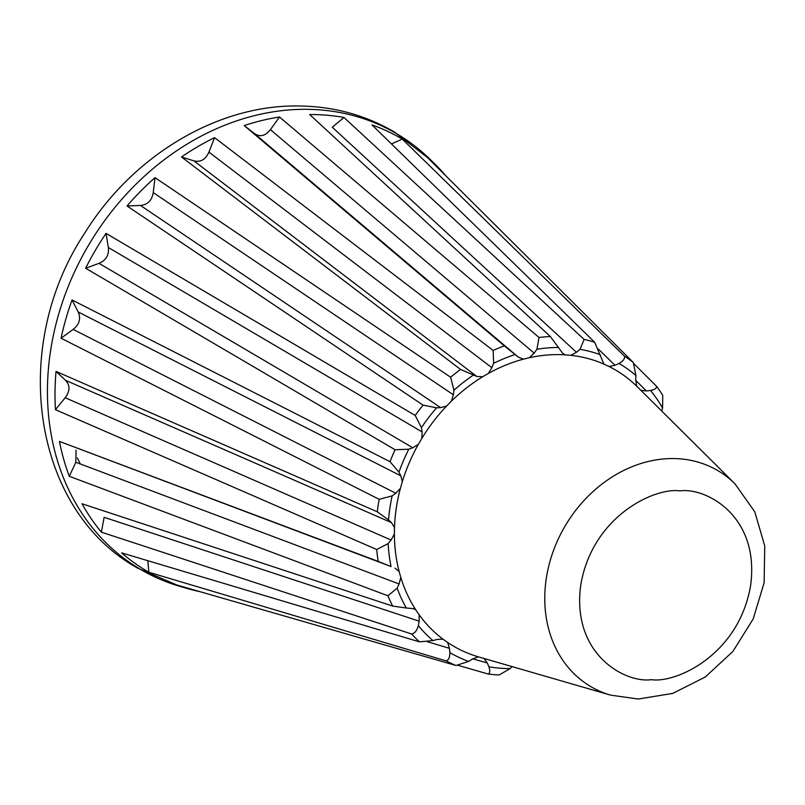 <?xml version="1.0" encoding="UTF-8"?>
<svg xmlns="http://www.w3.org/2000/svg" width="805" height="805" viewBox="0 0 805 805"><rect width="100%" height="100%" fill="white"/><g stroke="black" fill="none" stroke-linecap="round" stroke-linejoin="round"><path stroke-width="1.21" d="M199.721 591.605A250.939 207.549 -59.5 0 1 186.981 588.415A250.939 207.549 -59.5 0 1 174.826 584.41L455.962 665.494A176.657 146.107 -59.5 0 1 446.201 660.925L148.845 572.254A250.939 207.549 -59.5 0 1 121.605 552.874L419.385 641.837A176.657 146.107 -59.5 0 1 411.778 634.048L101.38 532.145A250.939 207.549 -59.5 0 1 81.979 503.749L392.679 606.085A176.657 146.107 -59.5 0 1 387.909 595.77L69.29 476.298A250.939 207.549 -59.5 0 1 59.449 441.422L378.219 561.427A176.657 146.107 -59.5 0 1 376.72 549.503L55.444 409.685A250.939 207.549 -59.5 0 1 56.038 371.417L377.303 511.819A176.657 146.107 -59.5 0 1 378.139 505.59A176.657 146.107 -59.5 0 1 379.195 499.342L61.059 338.221A250.939 207.549 -59.5 0 1 72.037 299.953L390.002 461.668A176.657 146.107 -59.5 0 1 395.114 449.754L85.652 268.246A250.939 207.549 -59.5 0 1 106.039 233.39L415.189 415.44A176.657 146.107 -59.5 0 1 423.078 405.146L127.019 205.979A250.939 207.549 -59.5 0 1 155.003 177.643L450.629 377.233A176.657 146.107 -59.5 0 1 460.581 369.465L181.497 156.975A250.939 207.549 -59.5 0 1 214.583 137.655L493.173 350.447A176.657 146.107 -59.5 0 1 504.312 345.909L244.237 125.56A250.939 207.549 -59.5 0 1 279.496 116.987L539.028 337.466A176.657 146.107 -59.5 0 1 550.368 336.55L309.673 114.541A250.939 207.549 -59.5 0 1 343.966 117.47L584.138 339.428A176.657 146.107 -59.5 0 1 594.664 342.226L371.98 124.896A250.939 207.549 -59.5 0 1 402.269 139.074L624.489 356.182A176.657 146.107 -59.5 0 1 633.263 362.431L425.634 155.697A250.939 207.549 -59.5 0 1 436.058 165.246A250.939 207.549 -59.5 0 1 445.92 175.872M472.776 658.802L487.317 663.008L488.887 666.782A167.51 138.541 120.5 0 0 510.159 668.603L499.17 674.952A176.657 146.107 -59.5 0 1 488.122 674.006L458.045 665.343M635.93 375.482A167.51 138.541 120.5 0 0 619.025 363.458L614.99 365.279L609.053 366.496A160.084 132.402 -59.5 0 1 636.685 386.159L635.709 379.91L635.93 375.482L633.263 362.431M343.966 117.47L332.284 127.23L576.43 352.278L570.805 355.327A160.084 132.402 -59.5 0 1 603.921 364.101L594.664 342.226M570.805 355.327L564.999 354.834A160.084 132.402 120.5 0 0 557.654 354.603A160.084 132.402 120.5 0 0 529.328 357.722L523.351 359.171L518.098 356.947L504.312 345.909M633.917 363.729L656.488 386.219A176.657 146.107 -59.5 0 1 662.746 395.366L662.575 408.075A167.51 138.541 120.5 0 0 650.541 390.455C654.787 389.64 656.769 388.221 656.488 386.219M564.999 354.834L562.715 353.325L550.368 336.55M558.74 347.488A167.51 138.541 120.5 0 0 536.915 349.259L539.028 337.466M536.915 349.259L534.148 353.123L270.42 129.655L279.496 116.987M244.237 125.56L254.36 133.479C259.975 137.333 265.318 136.055 270.42 129.655M254.36 133.479L518.37 357.178M515.059 354.572A167.51 138.541 120.5 0 0 493.616 363.317L493.173 350.447M493.616 363.317L491.885 367.724L208.918 152.115L214.583 137.655M181.497 156.975L193.824 160.829C200.515 162.489 205.547 159.581 208.918 152.115M193.824 160.829L476.802 376.448L460.581 369.465M473.109 375.291A167.51 138.541 120.5 0 0 453.95 390.244L450.629 377.233M453.95 390.244L453.406 394.802L153.242 192.596L155.003 177.643M127.019 205.979L140.462 205.446C147.637 204.762 151.893 200.475 153.242 192.596M140.462 205.446L440.637 407.642L436.602 407.803L423.078 405.146M436.602 407.803A167.51 138.541 120.5 0 0 421.428 427.626L415.189 415.44M421.428 427.626L422.132 431.933L108.353 247.527L106.039 233.39M85.652 268.246L99.015 263.346C106.029 260.377 109.138 255.105 108.353 247.527M99.015 263.346L412.794 447.761L408.789 449.22L395.114 449.754M408.789 449.22A167.51 138.541 120.5 0 0 398.948 472.163L390.002 461.668M398.948 472.163L400.84 475.836L78.226 312.008L72.037 299.953M61.059 338.221L73.154 329.406C79.393 324.415 81.084 318.619 78.226 312.008M73.154 329.406L395.768 493.234L392.146 495.87L379.195 499.342M392.146 495.87A167.51 138.541 120.5 0 0 388.513 519.879L377.303 511.819M388.513 519.879L391.411 522.596L65.537 380.312L56.038 371.417M55.444 409.685L65.195 397.74C70.105 391.18 70.216 385.364 65.537 380.312M65.195 397.74L391.069 540.024L388.141 543.606L376.72 549.503M388.141 543.606A167.51 138.541 120.5 0 0 391.049 566.549L378.219 561.427M391.049 566.549L59.449 441.422M69.29 476.298L75.831 462.281L76.062 450.156M75.831 462.281L399.099 583.967L397.147 588.173L387.909 595.77M397.147 588.173A167.51 138.541 120.5 0 0 406.314 608.027L392.679 606.085M406.314 608.027L413.418 608.64L415.793 609.868L419.083 614.678L419.164 621.178L418.338 625.626C417.02 630.436 414.827 633.243 411.778 634.048M101.38 532.145L104.127 517.303L419.164 621.178M418.338 625.626A167.51 138.541 120.5 0 0 432.969 640.609L419.385 641.837M432.969 640.609L437.115 639.432L443.002 639.18L447.62 642.46L449.462 648.327L449.854 652.624C449.894 657.293 448.677 660.06 446.201 660.925M148.845 572.254L147.808 560.703M427.163 641.645L449.462 648.327M449.854 652.624A167.51 138.541 120.5 0 0 468.641 661.418L455.962 665.494M468.641 661.418L472.485 658.993L478.331 656.84A160.084 132.402 120.5 0 1 447.62 642.46M488.887 666.782C490.255 670.877 490.004 673.282 488.122 674.006M510.159 668.603L512.02 666.59M534.148 353.123L529.328 357.722M491.885 367.724L488.303 373.48L482.688 376.75L476.802 376.448M523.351 359.171A160.084 132.402 120.5 0 0 488.303 373.48M453.406 394.802L451.374 401.182L446.634 405.992L440.637 407.642M482.688 376.75A160.084 132.402 120.5 0 0 451.374 401.182M422.132 431.933L421.83 438.393L418.379 444.3L412.794 447.761M446.634 405.992A160.084 132.402 120.5 0 0 421.83 438.393M400.84 475.836L402.289 481.782L400.427 488.273L395.768 493.234M418.379 444.3A160.084 132.402 120.5 0 0 402.289 481.782M391.411 522.596L394.49 527.506L394.39 533.997L391.069 540.024M400.427 488.273A160.084 132.402 120.5 0 0 394.49 527.506M394.39 533.997A160.084 132.402 120.5 0 0 399.129 571.51L395.003 568.169M399.129 571.51L400.799 577.416L399.099 583.967M400.799 577.416A160.084 132.402 120.5 0 0 415.793 609.868M419.083 614.678A160.084 132.402 120.5 0 0 443.002 639.18M483.865 658.309L487.317 663.008M661.65 410.963L662.575 408.075M650.541 390.455L646.385 390.968L635.668 380.312M619.025 363.458C623.12 361.193 624.942 358.768 624.489 356.182M391.492 143.924L402.269 139.074M614.99 365.279L598.256 348.978M600.258 354.673A167.51 138.541 120.5 0 0 579.992 349.31L584.138 339.428M579.992 349.31L576.43 352.278M646.385 390.968L640.679 390.254M77.32 457.944L80.349 463.992M735.025 483.865L754.798 511.879L764.75 545.951L764.126 582.79L753.138 619.045L732.892 651.446L705.261 677.025L672.718 693.407L638.254 699.032L610.673 695.148A125.288 103.624 -59.5 0 1 549.292 563.923A125.288 103.624 -59.5 0 1 672.537 458.548A125.288 103.624 -59.5 0 1 735.025 483.865L636.685 386.159M651.406 679.662C625.978 683.425 571.319 655.049 580.727 585.195C592.45 515.341 655.673 487.095 679.953 490.909C705.371 487.146 760.031 515.532 750.622 585.386C738.899 655.23 675.677 683.485 651.406 679.662M305.135 109.309A252.69 208.998 120.5 0 0 50.494 351.272A252.69 208.998 120.5 0 0 180.34 586.493L137.655 568.129C32.13 509.686 9.318 347.025 84.575 233.349C132.06 156.422 216.273 105.143 297.377 105.968C332.465 106.099 364.796 114.763 394.37 131.97L431.158 160.376A252.69 208.998 120.5 0 0 305.135 109.309M609.053 366.496L603.921 364.101M186.981 588.415L180.34 586.493M436.058 165.246L431.158 160.376M610.673 695.148L478.593 656.91"/></g></svg>
